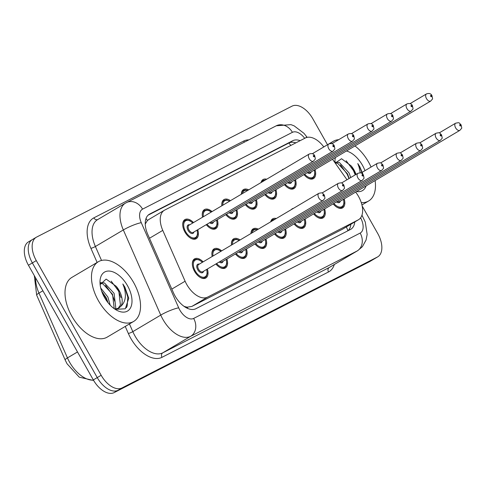 <?xml version="1.0" encoding="UTF-8"?>
<svg xmlns="http://www.w3.org/2000/svg" width="486" height="486" viewBox="0 0 486 486"><rect width="100%" height="100%" fill="white"/><g stroke="black" fill="none" stroke-linecap="round" stroke-linejoin="round"><path stroke-width="0.73" d="M202.565 217.199A11.099 6.336 -120.6 0 1 204.448 209.581A11.099 6.336 -120.6 0 1 212.036 211.592M221.871 205.766A11.099 6.336 -120.6 0 1 223.991 199.564A11.099 6.336 -120.6 0 1 230.449 200.682M241.335 194.23A11.099 6.336 -120.6 0 1 243.535 189.546A11.099 6.336 -120.6 0 1 248.698 189.868M261.079 182.536A11.099 6.336 -120.6 0 1 263.078 179.528A11.099 6.336 -120.6 0 1 266.674 179.225M281.631 170.361A11.099 6.336 -120.6 0 1 282.621 169.505A11.099 6.336 -120.6 0 1 283.842 169.049M197.735 229.732A11.099 6.336 -120.6 0 1 196.223 238.699A11.099 6.336 -120.6 0 1 184.917 232.041A11.099 6.336 -120.6 0 1 184.905 219.599A11.099 6.336 -120.6 0 1 193.495 222.57M212.194 256.487A11.099 6.336 -120.6 0 1 214.071 248.868A11.099 6.336 -120.6 0 1 221.659 250.879M231.494 245.053A11.099 6.336 -120.6 0 1 233.614 238.851A11.099 6.336 -120.6 0 1 240.072 239.969M250.964 233.517A11.099 6.336 -120.6 0 1 253.157 228.833A11.099 6.336 -120.6 0 1 258.321 229.161M270.708 221.823A11.099 6.336 -120.6 0 1 272.701 218.815A11.099 6.336 -120.6 0 1 276.297 218.512M291.254 209.648A11.099 6.336 -120.6 0 1 292.244 208.798A11.099 6.336 -120.6 0 1 293.465 208.342M207.358 269.025A11.099 6.336 -120.6 0 1 205.845 277.986A11.099 6.336 -120.6 0 1 194.54 271.328A11.099 6.336 -120.6 0 1 194.528 258.886A11.099 6.336 -120.6 0 1 203.118 261.863M323.804 146.942A20.813 11.877 59.4 0 0 305.39 137.975L164.724 210.08A20.813 11.877 59.4 0 0 164.359 210.28A20.813 11.877 59.4 0 0 162.767 230.388L185.105 281.218A20.813 11.877 59.4 0 0 186.727 284.444A20.813 11.877 59.4 0 0 207.552 297.128L358.17 219.915A20.813 11.877 59.4 0 0 358.528 219.721A20.813 11.877 59.4 0 0 356.566 193.325L355.685 192.073M185.865 307.51A6.938 3.961 59.4 0 0 187.201 307.255L187.383 307.158A20.813 11.877 -120.6 0 1 183.896 306.235M149.008 219.393L147.416 220.529L145.241 224.022M187.383 307.158L191.836 306.435L342.454 229.228L358.528 219.721M346.986 179.753L332.509 159.25M217.278 219.715A11.099 6.336 -120.6 0 1 215.76 228.681A11.099 6.336 -120.6 0 1 206.271 224.678M236.822 209.697A11.099 6.336 -120.6 0 1 235.303 218.657A11.099 6.336 -120.6 0 1 225.814 214.66M256.365 199.679A11.099 6.336 -120.6 0 1 254.846 208.64A11.099 6.336 -120.6 0 1 245.357 204.642M275.908 189.662A11.099 6.336 -120.6 0 1 274.39 198.622A11.099 6.336 -120.6 0 1 264.9 194.625M295.452 179.644A11.099 6.336 -120.6 0 1 293.933 188.604A11.099 6.336 -120.6 0 1 284.444 184.607M314.995 169.626A11.099 6.336 -120.6 0 1 313.476 178.587A11.099 6.336 -120.6 0 1 303.987 174.589M226.901 259.008A11.099 6.336 -120.6 0 1 225.389 267.968A11.099 6.336 -120.6 0 1 215.893 263.965M246.445 248.99A11.099 6.336 -120.6 0 1 244.926 257.951A11.099 6.336 -120.6 0 1 235.437 253.947M265.988 238.972A11.099 6.336 -120.6 0 1 264.469 247.933A11.099 6.336 -120.6 0 1 254.98 243.929M285.531 228.955A11.099 6.336 -120.6 0 1 284.012 237.915A11.099 6.336 -120.6 0 1 274.523 233.912M305.074 218.937A11.099 6.336 -120.6 0 1 303.556 227.898A11.099 6.336 -120.6 0 1 294.066 223.894M324.618 208.919A11.099 6.336 -120.6 0 1 323.099 217.88A11.099 6.336 -120.6 0 1 313.61 213.876M344.161 198.895A11.099 6.336 -120.6 0 1 342.642 207.862A11.099 6.336 -120.6 0 1 333.153 203.859M362.185 206.028L377.725 233.499A20.813 11.877 -120.6 0 1 377.75 256.833L373.831 259.153A20.813 11.877 -120.6 0 1 373.467 259.354L118.068 390.27A20.813 11.877 -120.6 0 1 97.243 377.592L32.368 262.92A20.813 11.877 -120.6 0 1 32.343 239.592L28.419 241.913A20.813 11.877 -120.6 0 0 28.443 265.247L93.324 379.912A20.813 11.877 -120.6 0 0 114.149 392.597L369.548 261.675A20.813 11.877 -120.6 0 0 369.913 261.474L373.831 259.153A20.813 11.877 -120.6 0 1 373.467 259.354L118.068 390.27A20.813 11.877 -120.6 0 1 97.243 377.592L32.368 262.92A20.813 11.877 -120.6 0 1 32.343 239.592A20.813 11.877 -120.6 0 1 32.708 239.391M300.154 140.661A20.813 11.877 59.4 0 0 292.772 140.709L149.712 214.04A20.813 11.877 59.4 0 0 149.354 214.241A20.813 11.877 59.4 0 0 147.756 234.349L173.447 292.803A20.813 11.877 59.4 0 0 175.069 296.029A20.813 11.877 59.4 0 0 195.894 308.713L350.4 229.507A20.813 11.877 59.4 0 0 350.764 229.307A20.813 11.877 59.4 0 0 354.792 221.932M377.75 256.833A20.813 11.877 -120.6 0 1 377.391 257.027L121.992 387.95A20.813 11.877 -120.6 0 1 101.167 375.271L36.286 260.599A20.813 11.877 -120.6 0 1 36.262 237.271A20.813 11.877 -120.6 0 1 36.626 237.071L292.025 106.148A20.813 11.877 -120.6 0 1 312.85 118.827L327.503 144.725M350.868 224.259A20.813 11.877 -120.6 0 1 348.067 230.704M148.127 215.17L288.854 143.03A20.813 11.877 -120.6 0 1 295.865 142.854M133.644 282.548A34.688 19.798 -120.6 0 1 133.68 321.428A34.688 19.798 -120.6 0 1 98.366 300.627A34.688 19.798 -120.6 0 1 98.324 261.747A34.688 19.798 -120.6 0 1 133.644 282.548M133.68 321.428L107.218 337.108A34.688 19.798 -120.6 0 1 71.898 316.307A34.688 19.798 -120.6 0 1 71.861 277.421L98.324 261.747M114.234 308.671L112.545 294.273L102.911 283.885L100.383 283.362M115.188 309.102L115.765 307.826L114.101 293.35L104.466 282.967L100.632 282.615M108.062 302.735L106.325 297.961L101.604 291.047M110.194 305.159L107.88 297.037L100.724 288.016M118.013 308.549L120.431 305.056L118.772 290.585L116.269 286.351L106.142 279.098L100.128 284.583M116.269 286.351A15.68 8.948 -120.6 0 1 119.076 290.403A15.68 8.948 -120.6 0 1 120.832 306.32L118.827 308.142L114.848 309.096M104.502 297.487A22.617 12.909 -120.6 0 1 99.995 282.172A22.617 12.909 -120.6 0 1 109.988 271.133A22.617 12.909 -120.6 0 1 127.508 285.695A22.617 12.909 -120.6 0 1 130.849 307.17A22.617 12.909 -120.6 0 1 116.573 310.153A22.617 12.909 -120.6 0 1 104.502 297.487M115.2 309.333L125.321 308.804L128.754 298.246L124.872 287.165L122.843 283.982L124.161 287.56C126.536 295.877 125.424 302.134 120.832 306.32M107.698 302.274L106.027 298.331L101.884 291.849M114.726 301.259L112.248 294.644L105.541 285.355M120.953 297.578L118.475 290.956L111.191 281.139M126.403 307.711L127.18 305.955L127.818 297.183L124.695 287.269L122.843 283.982M354.974 145.946A34.688 19.798 -120.6 0 1 368.582 162.117A34.688 19.798 -120.6 0 1 371.079 167.044M375.113 180.561A34.688 19.798 -120.6 0 1 368.619 200.997A34.688 19.798 -120.6 0 1 361.28 202.626M349.179 178.453L347.484 173.842L337.849 163.454L335.322 162.925M350.74 177.53L349.039 172.919L339.404 162.531L335.571 162.178M355.406 174.766L353.711 170.155L351.208 165.92L341.53 158.722L335.261 163.156M351.208 165.92A15.68 8.948 -120.6 0 1 354.015 169.972A15.68 8.948 -120.6 0 1 356.013 174.407M334.957 162.725A22.617 12.909 -120.6 0 1 334.933 161.735A22.617 12.909 -120.6 0 1 335.419 157.525M346.445 150.994A22.617 12.909 -120.6 0 1 362.447 165.258A22.617 12.909 -120.6 0 1 364.974 170.659M362.981 174.353L359.81 166.734L357.781 163.551L359.099 167.129L360.241 172.791M366.128 185.883A22.617 12.909 -120.6 0 1 356.56 191.551M330.595 143.492A34.688 19.798 -120.6 0 1 333.262 141.317A34.688 19.798 -120.6 0 1 338.675 139.689M348.997 178.562L347.186 174.213L340.473 164.924M355.223 174.875L353.413 170.525L346.123 160.702M361.857 172.506L359.634 166.838L357.781 163.551M171.819 289.091L185.105 281.218M187.201 307.255A20.813 17.077 62.9 0 1 187.863 308.507M146.013 218.512A20.813 17.077 62.9 0 1 147.416 220.529M288.842 143.036A20.813 17.077 62.9 0 1 290.792 145.46M346.318 226.95A20.813 17.077 62.9 0 1 347.891 230.795M191.836 306.435L207.552 297.128M149.475 238.262L162.767 230.388M342.454 229.228L358.17 219.915M35.6 277.883A27.751 15.838 59.4 0 0 38.959 293.101L67.445 357.909A27.751 15.838 59.4 0 0 69.601 362.216A27.751 15.838 59.4 0 0 93.464 380.161M93.652 380.489L79.261 377.166L67.086 363.82L65.16 359.968A6.938 1.185 156.3 0 1 67.445 357.909L77.505 351.949M42.889 290.774L38.959 293.101A6.938 1.185 156.3 0 0 36.675 295.16L34.306 275.605M369.548 261.675L377.391 257.027M114.149 392.597L121.992 387.95M93.324 379.912L101.167 375.271M28.443 265.247L36.286 260.599M304.698 138.328A13.875 7.916 59.4 0 0 292.408 132.332L142.574 209.138A13.875 7.916 59.4 0 0 141.268 222.673L178.69 307.82A13.875 7.916 59.4 0 0 179.765 309.971A13.875 7.916 59.4 0 0 193.653 318.427L360.156 233.073A13.875 7.916 59.4 0 0 360.618 217.819M360.156 233.073A13.875 11.385 -117.1 0 1 357.18 250.952L190.676 336.3A27.751 15.838 -120.6 0 1 162.907 319.393A27.751 15.838 -120.6 0 1 160.751 315.092L132.818 331.64A27.751 15.838 59.4 0 0 134.974 335.941A27.751 15.838 59.4 0 0 162.743 352.848L329.247 267.5A27.751 15.838 59.4 0 0 329.727 267.233L357.666 250.685A27.751 15.838 -120.6 0 1 357.18 250.952L329.247 267.5A3.469 2.849 62.9 0 0 328.5 271.972L162.002 357.319A3.469 2.849 62.9 0 1 162.743 352.848L190.676 336.3A13.875 11.385 -117.1 0 0 193.653 318.427M162.002 357.319A31.219 17.818 -120.6 0 1 130.758 338.299A31.219 17.818 -120.6 0 1 128.334 333.457L125.242 326.428M97.127 262.458L90.912 248.316A31.219 17.818 -120.6 0 1 93.847 217.856L243.68 141.049A31.219 17.818 -120.6 0 1 248.832 139.859M334.301 264.524A31.219 17.818 -120.6 0 1 328.5 271.972M178.69 307.82A13.875 2.369 156.3 0 0 160.751 315.092L123.335 229.951L95.396 246.499L101.531 260.453M141.268 222.673A13.875 2.369 156.3 0 0 123.335 229.951A27.751 15.838 -120.6 0 1 125.455 203.142L97.522 219.69A27.751 15.838 59.4 0 0 95.396 246.499A3.469 0.589 -23.7 0 1 90.912 248.316M129.434 323.949L132.818 331.64A3.469 0.589 -23.7 0 1 128.334 333.457M244.501 142.082A3.469 2.849 62.9 0 1 243.68 141.049M97.753 219.55A3.469 2.849 62.9 0 1 93.847 217.856M307.103 137.362L306.526 136.548A13.875 1.586 144.8 0 1 305.967 137.714M292.408 132.332A13.875 11.385 -117.1 0 0 276.273 125.795L125.455 203.142M142.574 209.138A13.875 11.385 -117.1 0 0 126.439 202.601M149.002 214.466L149.712 214.04M288.854 143.03L292.772 140.709M192.335 264.111A10.406 5.941 -120.6 0 1 194.394 259.773L196.247 259.22L199.145 259.828L202.498 262.227M202.37 262.3A9.714 5.54 59.4 0 0 194.37 260.824A9.714 5.54 59.4 0 0 195.244 270.969A9.714 5.54 59.4 0 0 203.865 277.22A9.714 5.54 59.4 0 0 206.617 269.463M203.537 271.291A4.854 2.77 -120.6 0 1 201.107 272.755A4.854 2.77 -120.6 0 1 197.717 269.7A4.854 2.77 -120.6 0 1 199.29 264.129M318.822 193.319L198.555 264.566A4.161 2.375 59.4 0 0 198.561 269.232A4.161 2.375 59.4 0 0 202.796 271.729L323.068 200.481A4.161 2.375 -120.6 0 1 318.828 197.984A4.161 2.375 -120.6 0 1 318.822 193.319C323.305 192.42 321.811 192.76 324.32 195.014C325.195 199.606 325.438 197.407 323.068 200.481M323.749 195.269A0.693 0.395 59.4 0 0 323.044 195.627A0.693 0.395 59.4 0 0 323.749 195.269M203.591 278.514L205.001 277.676A10.406 5.941 -120.6 0 1 200.208 277.397M197.122 230.103L197.614 234.197L196.751 237.028L195.378 238.389A10.406 5.941 -120.6 0 1 190.585 238.11M192.748 223.013A9.714 5.54 59.4 0 0 184.747 221.537A9.714 5.54 59.4 0 0 185.622 231.676A9.714 5.54 59.4 0 0 194.242 237.933A9.714 5.54 59.4 0 0 196.994 230.176M193.914 231.998A4.854 2.77 -120.6 0 1 191.484 233.462A4.854 2.77 -120.6 0 1 188.094 230.413A4.854 2.77 -120.6 0 1 189.668 224.836M188.933 225.273A4.161 2.375 59.4 0 0 188.939 229.939A4.161 2.375 59.4 0 0 193.173 232.436L313.446 161.194A4.161 2.375 -120.6 0 1 309.205 158.697A4.161 2.375 -120.6 0 1 309.199 154.032L188.933 225.273M313.421 156.34A0.693 0.395 59.4 0 0 314.126 155.976A0.693 0.395 59.4 0 0 313.421 156.34M182.712 224.824A10.406 5.941 -120.6 0 1 184.771 220.486L183.362 221.318M211.878 254.093A10.406 5.941 -120.6 0 1 213.937 249.755L216.604 249.221L218.688 249.81L221.002 251.268M220.851 251.353A9.714 5.54 59.4 0 0 212.996 256.013M223.08 261.274A4.854 2.77 -120.6 0 1 219.229 261.997M220.152 261.444A4.161 2.375 59.4 0 0 222.339 261.711L342.612 190.463A4.161 2.375 -120.6 0 1 338.371 187.967A4.161 2.375 -120.6 0 1 338.365 183.301C342.849 182.402 341.354 182.742 343.863 184.99C344.732 189.589 344.981 187.389 342.612 190.463M343.292 185.251A0.693 0.395 59.4 0 0 342.587 185.609A0.693 0.395 59.4 0 0 343.292 185.251M223.135 268.497L224.544 267.658A10.406 5.941 -120.6 0 1 219.751 267.379M216.604 263.546A9.714 5.54 59.4 0 0 224.313 266.96A9.714 5.54 59.4 0 0 226.16 259.445M231.421 244.075A10.406 5.941 -120.6 0 1 233.48 239.738L236.147 239.203L239.355 240.394M239.167 240.509A9.714 5.54 59.4 0 0 232.399 244.513M242.623 251.256A4.854 2.77 -120.6 0 1 238.766 251.979M239.695 251.426A4.161 2.375 59.4 0 0 241.882 251.693L362.155 180.446A4.161 2.375 -120.6 0 1 357.915 177.949A4.161 2.375 -120.6 0 1 357.909 173.283C362.392 172.384 360.898 172.724 363.407 174.972C364.275 179.571 364.518 177.372 362.155 180.446M362.835 175.233A0.693 0.395 59.4 0 0 362.131 175.592A0.693 0.395 59.4 0 0 362.835 175.233M242.678 258.479L244.087 257.641A10.406 5.941 -120.6 0 1 239.294 257.361M236.147 253.528A9.714 5.54 59.4 0 0 243.857 256.942A9.714 5.54 59.4 0 0 245.703 249.427M251.001 233.499A10.406 5.941 -120.6 0 1 253.024 229.72L254.877 229.167L257.489 229.653M257.209 229.817A9.714 5.54 59.4 0 0 252.076 232.861M262.167 241.238A4.854 2.77 -120.6 0 1 258.309 241.961M259.238 241.408A4.161 2.375 59.4 0 0 261.425 241.676L381.698 170.428A4.161 2.375 -120.6 0 1 377.458 167.931A4.161 2.375 -120.6 0 1 377.452 163.266C381.935 162.367 380.441 162.707 382.944 164.954C383.818 169.553 384.062 167.354 381.698 170.428M382.379 165.216A0.693 0.395 59.4 0 0 381.674 165.574A0.693 0.395 59.4 0 0 382.379 165.216M262.221 248.455L263.631 247.623A10.406 5.941 -120.6 0 1 258.838 247.344M255.691 243.51A9.714 5.54 59.4 0 0 263.4 246.924A9.714 5.54 59.4 0 0 265.247 239.41M270.957 221.677A10.406 5.941 -120.6 0 1 272.561 219.702L275.197 219.162M274.426 219.617A9.714 5.54 59.4 0 0 272.573 220.717M281.704 231.221A4.854 2.77 -120.6 0 1 277.852 231.944M278.782 231.391A4.161 2.375 59.4 0 0 280.969 231.652L401.242 160.41A4.161 2.375 -120.6 0 1 397.001 157.914A4.161 2.375 -120.6 0 1 396.995 153.248C401.479 152.349 399.984 152.689 402.487 154.937C403.362 159.536 403.605 157.336 401.242 160.41M401.922 155.198A0.693 0.395 59.4 0 0 401.217 155.556A0.693 0.395 59.4 0 0 401.922 155.198M281.765 238.438L283.168 237.605A10.406 5.941 -120.6 0 1 278.381 237.326M275.234 233.493A9.714 5.54 59.4 0 0 282.943 236.907A9.714 5.54 59.4 0 0 284.79 229.392M216.665 220.085L217.157 224.18L216.294 227.011L214.921 228.371A10.406 5.941 -120.6 0 1 210.128 228.092M206.981 224.259A9.714 5.54 59.4 0 0 214.691 227.673A9.714 5.54 59.4 0 0 216.537 220.158M328.743 144.014C331.464 143.121 333.299 143.686 334.24 145.703C335.109 150.302 335.352 148.102 332.989 151.176A4.161 2.375 -120.6 0 1 328.749 148.68A4.161 2.375 -120.6 0 1 328.743 144.014L312.352 153.722M332.965 146.322A0.693 0.395 59.4 0 0 333.669 145.958A0.693 0.395 59.4 0 0 332.965 146.322M210.529 222.157A4.161 2.375 59.4 0 0 212.716 222.418L332.989 151.176M202.255 214.806A10.406 5.941 -120.6 0 1 204.314 210.468L202.905 211.301M213.457 221.981A4.854 2.77 -120.6 0 1 209.6 222.703M211.228 212.066A9.714 5.54 59.4 0 0 203.373 216.72M236.208 210.061L236.7 214.162L235.838 216.993L234.459 218.354A10.406 5.941 -120.6 0 1 229.671 218.074M226.525 214.241A9.714 5.54 59.4 0 0 234.234 217.655A9.714 5.54 59.4 0 0 236.081 210.14M348.286 133.996C351.007 133.103 352.836 133.668 353.778 135.685C354.652 140.278 354.895 138.079 352.532 141.159A4.161 2.375 -120.6 0 1 348.292 138.662A4.161 2.375 -120.6 0 1 348.286 133.996L331.895 143.704M352.508 136.305A0.693 0.395 59.4 0 0 353.213 135.94A0.693 0.395 59.4 0 0 352.508 136.305M230.072 212.139A4.161 2.375 59.4 0 0 232.259 212.4L352.532 141.159M221.798 204.788A10.406 5.941 -120.6 0 1 223.858 200.451L222.448 201.283M233.001 211.963A4.854 2.77 -120.6 0 1 229.143 212.686M229.544 201.216A9.714 5.54 59.4 0 0 222.776 205.226M255.745 200.044L256.244 204.144L255.381 206.975L254.002 208.336A10.406 5.941 -120.6 0 1 249.215 208.057M246.068 204.223A9.714 5.54 59.4 0 0 253.777 207.637A9.714 5.54 59.4 0 0 255.624 200.123M367.829 123.979C370.551 123.086 372.379 123.651 373.321 125.667C374.196 130.26 374.439 128.061 372.076 131.135A4.161 2.375 -120.6 0 1 367.835 128.644A4.161 2.375 -120.6 0 1 367.829 123.979L351.433 133.686M372.051 126.287A0.693 0.395 59.4 0 0 372.756 125.923A0.693 0.395 59.4 0 0 372.051 126.287M249.616 202.121A4.161 2.375 59.4 0 0 251.803 202.383L372.076 131.135M241.372 194.212A10.406 5.941 -120.6 0 1 243.395 190.433L241.992 191.265M252.538 201.945A4.854 2.77 -120.6 0 1 248.686 202.668M247.587 190.53A9.714 5.54 59.4 0 0 242.453 193.568M301.247 221.197A4.854 2.77 -120.6 0 1 297.396 221.926M298.325 221.373A4.161 2.375 59.4 0 0 300.512 221.634L420.785 150.393A4.161 2.375 -120.6 0 1 416.545 147.896A4.161 2.375 -120.6 0 1 416.538 143.23C421.022 142.331 419.527 142.671 422.03 144.919C422.905 149.518 423.148 147.319 420.785 150.393M421.465 145.18A0.693 0.395 59.4 0 0 420.761 145.539A0.693 0.395 59.4 0 0 421.465 145.18M301.308 228.42L302.711 227.588A10.406 5.941 -120.6 0 1 297.924 227.308M294.777 223.475A9.714 5.54 59.4 0 0 302.486 226.889A9.714 5.54 59.4 0 0 304.333 219.374M320.79 211.179A4.854 2.77 -120.6 0 1 316.939 211.902M317.868 211.355A4.161 2.375 59.4 0 0 320.055 211.617L440.322 140.375A4.161 2.375 -120.6 0 1 436.088 137.878A4.161 2.375 -120.6 0 1 436.082 133.213C440.565 132.314 439.071 132.654 441.574 134.901C442.448 139.5 442.691 137.301 440.322 140.375M441.009 135.157A0.693 0.395 59.4 0 0 440.304 135.521A0.693 0.395 59.4 0 0 441.009 135.157M320.851 218.402L322.254 217.57A10.406 5.941 -120.6 0 1 317.467 217.291M314.32 213.457A9.714 5.54 59.4 0 0 322.024 216.871A9.714 5.54 59.4 0 0 323.87 209.357M340.334 201.161A4.854 2.77 -120.6 0 1 336.482 201.884M337.412 201.338A4.161 2.375 59.4 0 0 339.599 201.599L459.865 130.357A4.161 2.375 -120.6 0 1 455.631 127.861A4.161 2.375 -120.6 0 1 455.625 123.195C460.108 122.296 458.614 122.636 461.117 124.884C461.992 129.483 462.235 127.283 459.865 130.357M460.552 125.139A0.693 0.395 59.4 0 0 459.841 125.503A0.693 0.395 59.4 0 0 460.552 125.139M340.394 208.385L341.798 207.552A10.406 5.941 -120.6 0 1 337.005 207.273M333.858 203.44A9.714 5.54 59.4 0 0 341.567 206.854A9.714 5.54 59.4 0 0 343.414 199.339M275.289 190.026L275.787 194.127L274.924 196.958L273.545 198.318A10.406 5.941 -120.6 0 1 268.758 198.039M265.611 194.206A9.714 5.54 59.4 0 0 273.314 197.62A9.714 5.54 59.4 0 0 275.161 190.105M387.372 113.955C390.094 113.068 391.923 113.633 392.864 115.65C393.739 120.242 393.982 118.043 391.613 121.117A4.161 2.375 -120.6 0 1 387.378 118.627A4.161 2.375 -120.6 0 1 387.372 113.955L370.976 123.669M391.595 116.269A0.693 0.395 59.4 0 0 392.299 115.905A0.693 0.395 59.4 0 0 391.595 116.269M269.159 192.104A4.161 2.375 59.4 0 0 271.346 192.365L391.613 121.117M261.334 182.384A10.406 5.941 -120.6 0 1 262.938 180.415L261.535 181.248M272.081 191.927A4.854 2.77 -120.6 0 1 268.229 192.65M264.803 180.33A9.714 5.54 59.4 0 0 262.95 181.424M294.832 180.008L295.324 184.109L294.467 186.94L293.088 188.301A10.406 5.941 -120.6 0 1 288.295 188.021M285.154 184.188A9.714 5.54 59.4 0 0 292.858 187.602A9.714 5.54 59.4 0 0 294.704 180.087M406.916 103.937C409.637 103.05 411.466 103.615 412.407 105.632C413.282 110.225 413.525 108.026 411.156 111.1A4.161 2.375 -120.6 0 1 406.922 108.603A4.161 2.375 -120.6 0 1 406.916 103.937L390.519 113.651M411.138 106.252A0.693 0.395 59.4 0 0 411.842 105.887A0.693 0.395 59.4 0 0 411.138 106.252M288.702 182.086A4.161 2.375 59.4 0 0 290.889 182.347L411.156 111.1M291.624 181.91A4.854 2.77 -120.6 0 1 287.773 182.633M314.375 169.991L314.867 174.091L314.011 176.922L312.632 178.283A10.406 5.941 -120.6 0 1 307.838 178.004M304.692 174.17A9.714 5.54 59.4 0 0 312.401 177.578A9.714 5.54 59.4 0 0 314.248 170.07M426.459 93.919C429.181 93.033 431.009 93.591 431.951 95.614C432.826 100.207 433.069 98.008 430.699 101.082A4.161 2.375 -120.6 0 1 426.465 98.585A4.161 2.375 -120.6 0 1 426.459 93.919L410.062 103.633M430.675 96.234A0.693 0.395 59.4 0 0 431.386 95.87A0.693 0.395 59.4 0 0 430.675 96.234M308.245 172.068A4.161 2.375 59.4 0 0 310.433 172.33L430.699 101.082M311.168 171.892A4.854 2.77 -120.6 0 1 307.316 172.615M148.643 219.593L164.359 210.28M65.16 359.968L36.675 295.16M357.666 250.685L362.386 246.688L366.055 240.066L367.149 234.465L365.296 222.114L361.961 215.189M36.262 237.271L32.343 239.592M306.526 136.548L303.975 133.328L294.145 125.85L290.944 124.635L276.273 125.795M194.394 259.773L192.985 260.605M205.001 277.676L206.374 276.321L207.236 273.49L206.744 269.39M313.446 161.194C315.809 158.12 315.566 160.319 314.697 155.72C313.756 153.704 311.921 153.139 309.199 154.032M195.378 238.389L193.969 239.221M192.875 222.94L189.57 220.559L186.63 219.933L184.771 220.486M338.365 183.301L321.975 193.015M213.937 249.755L212.528 250.588M224.544 267.658L225.917 266.304L226.78 263.473L226.288 259.372M357.909 173.283L341.518 182.997M233.48 239.738L232.071 240.57M244.087 257.641L245.46 256.286L246.323 253.455L245.831 249.354M377.452 163.266L361.062 172.98M253.024 229.72L251.614 230.552M263.631 247.623L265.004 246.268L265.866 243.431L265.374 239.337M396.995 153.248L380.599 162.956M272.561 219.702L271.158 220.535M283.168 237.605L284.547 236.251L285.41 233.414L284.918 229.319M214.921 228.371L213.512 229.204M211.38 211.981L209.114 210.541L206.993 209.934L204.314 210.468M234.459 218.354L233.055 219.186M229.732 201.107L226.537 199.916L223.858 200.451M254.002 208.336L252.599 209.168M247.866 190.36L245.26 189.88L243.395 190.433M368.619 200.997L361.949 204.952M333.262 141.317L323.791 146.924M416.538 143.23L400.142 152.938M302.711 227.588L304.09 226.227L304.953 223.396L304.455 219.301M436.082 133.213L419.685 142.92M322.254 217.57L323.633 216.209L324.49 213.378L323.998 209.284M455.625 123.195L439.229 132.903M341.798 207.552L343.177 206.192L344.033 203.361L343.541 199.266M273.545 198.318L272.142 199.151M265.575 179.875L262.938 180.415M293.088 188.301L291.685 189.133M312.632 178.283L311.228 179.115"/></g></svg>
